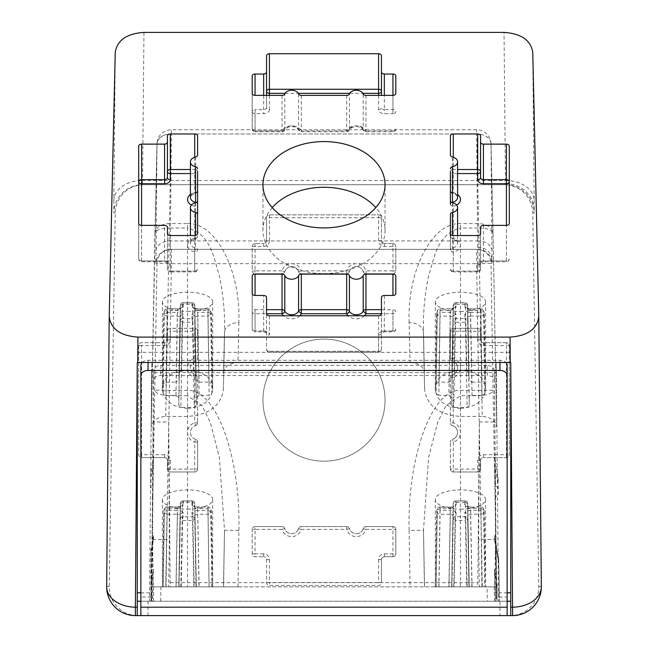 <?xml version="1.0" encoding="UTF-8"?>
<svg xmlns="http://www.w3.org/2000/svg" width="648" height="648" viewBox="0 0 648 648"><rect width="100%" height="100%" fill="white"/><g stroke="black" fill="none" stroke-linecap="round" stroke-linejoin="round"><path stroke-width="0.49" stroke-dasharray="3.24 2.43" d="M151.178 601.239L150.919 553.943L152.523 545.981L151.47 601.239L140.867 601.239L140.867 365.367M150.919 601.182L151.47 596.646L152.523 540.716L150.919 550.646L150.919 597.885M499.414 601.182L496.522 601.239L495.477 546.045L498.685 562.456L498.685 559.159L499.414 601.182L498.685 562.456M499.146 601.239L507.133 601.239L507.133 615.6L140.867 615.6L507.133 615.6M507.133 365.367L507.133 601.239L499.956 601.239L499.956 615.6M478.645 539.525L479.309 586.869L477.795 586.869L479.309 421.97L478.645 539.525L494.546 539.525L494.546 535.604L495.477 540.545L496.522 595.739L499.146 597.027L499.414 597.885L498.685 559.143L495.477 540.545L494.983 465.07L495.582 496.797L498.434 494.602L498.377 488.001L495.485 485.806L494.254 370.364C493.768 367.327 491.37 365.666 487.077 365.367L487.304 375.524C491.605 375.824 494.003 377.484 494.489 380.522L495.485 485.806M497.081 585.549L495.031 572.103L495.582 601.239L497.097 601.239L497.065 583.573L497.089 595.99M497.073 585.549L497.04 601.239L497.073 585.517L494.546 572.67L494.546 569.511L495.031 572.103L495.477 546.045L494.546 539.525L498.693 561.589M178.808 397.605L175.956 395.393L165.961 395.393L167.127 316.07L177.447 316.07L180.314 317.164L178.735 405.292L180.816 407.438L194.27 407.422L196.385 405.292L194.764 321.116L192.505 322.186L194.27 407.422M451.713 397.605L448.862 395.393L438.866 395.393L440.041 316.07L450.352 316.07L453.219 317.164L451.64 405.292L453.73 407.438L467.176 407.422L469.29 405.292L467.678 321.116A2.876 2.657 0 0 0 464.81 318.508A2.876 0.551 -94.7 0 1 465.41 322.186L467.176 407.422M448.862 586.869L451.713 586.869L453.219 503.642L453.219 507.595L450.352 508.688L448.862 586.869L435.278 586.869L485.627 586.869L482.039 586.869L480.873 508.688L483.708 509.555A2.876 2.592 150.8 0 0 483.376 508.437L484.202 511.394A23.749 9.088 180 0 0 483.683 509.555L484.801 586.869M175.956 586.869L178.808 586.869L180.314 503.642L180.314 507.595L177.447 508.688L175.956 586.869L163.183 586.869L164.309 509.555A2.876 2.592 -150.8 0 1 167.127 507.182L177.447 506.963L177.447 508.688L167.127 508.688L164.309 509.555A23.749 9.088 0 0 0 163.798 511.394L162.373 586.877L196.061 586.869L194.773 519.267A2.876 2.657 0 0 0 191.905 516.659L191.905 512.714A2.876 2.657 0 0 1 194.781 515.322L197.648 514.22L207.959 514.22L210.778 513.354A2.876 2.592 29.2 0 0 207.959 510.519L207.959 507.182A2.876 2.592 -29.2 0 1 210.47 508.437L211.297 511.394A23.749 9.088 180 0 0 210.77 509.555A2.876 2.592 -29.2 0 0 210.47 508.437A2.876 2.876 0 0 0 207.959 506.963L197.648 507.182L194.262 506.339L194.781 507.595L194.781 503.642L192.505 502.565L191.905 501.034L183.19 501.034L183.19 504.978A2.876 2.657 180 0 0 180.314 507.587L178.808 586.869L180.314 507.595L180.833 506.339L177.447 506.963L167.127 506.963L167.127 510.519L177.447 510.519L177.447 514.22L180.314 515.322L178.97 586.869M178.735 405.292L180.314 321.116A2.876 2.657 -0 0 1 183.19 318.508L182.59 322.186A23.749 9.088 -0 0 0 192.505 322.186A2.876 0.551 85.3 0 0 191.905 318.508A20.874 7.987 0 0 1 183.19 318.508L183.19 314.555A2.876 2.657 0 0 0 180.314 317.164L180.314 321.116L182.582 322.194L180.816 407.43M175.956 395.393L177.447 312.36L167.127 312.36L167.127 316.07L164.292 315.195L167.127 312.36L167.127 308.804L167.127 310.53L164.317 311.404A2.876 2.592 -150.8 0 1 167.127 309.023L177.447 308.804L176.078 382.142L178.97 379.971L180.314 305.483L178.97 379.971L180.314 309.436L177.447 310.53L167.127 310.53L166.058 382.142L163.247 383.754M448.991 382.142L450.352 308.804L440.041 309.023A2.876 2.592 29.2 0 0 437.23 311.404L440.041 310.53L450.352 310.53L453.219 309.436L451.883 379.971L453.219 305.483A2.876 2.657 180 0 1 456.095 302.875A2.876 0.551 85.3 0 0 455.86 302.673A2.876 0.551 85.3 0 0 455.495 304.414L453.227 305.475L451.883 379.955L448.991 382.142L438.963 382.142L440.041 308.804L440.041 312.36L450.352 312.36L448.862 395.393M472.044 395.393L482.039 395.393L480.873 312.36A2.876 2.592 -150.8 0 1 483.683 315.195L480.873 316.07L470.553 316.07L472.044 395.393L469.193 397.605L467.686 317.164A2.876 2.657 0 0 0 464.81 314.555L464.81 318.508L456.095 318.508L456.095 314.555A2.876 2.657 -0 0 0 453.219 317.164L453.219 321.116A2.876 2.657 180 0 1 456.095 318.508L455.495 322.186A23.749 9.088 0 0 0 465.41 322.186L467.686 321.116L467.686 317.164L470.553 316.07L470.553 312.36L480.873 312.36L480.873 309.023A2.876 2.592 150.8 0 1 483.683 311.404L480.873 310.53L480.873 308.804L470.553 309.023L467.168 308.181L467.686 309.436A2.876 2.657 -0 0 0 464.81 306.828C465.159 308.156 467.07 308.894 470.553 309.023M438.963 586.877L440.041 514.22L450.352 514.22L450.352 510.519L440.041 510.519L440.041 514.22L437.23 513.354A2.876 2.592 -29.2 0 1 440.041 510.519L440.041 507.182L450.352 507.182L453.738 506.339L453.219 507.595A2.876 2.657 180 0 1 456.095 504.978L456.095 501.034A2.876 2.657 0 0 0 453.219 503.642L455.487 502.556L456.095 501.034A20.874 7.987 180 0 1 464.81 501.034L464.81 504.978A2.876 2.657 180 0 1 467.686 507.587L467.686 503.642L465.418 502.565L464.81 501.034A2.876 2.657 180 0 1 467.686 503.642L469.193 586.869L482.039 586.869M438.866 586.869L440.041 506.963A2.876 2.876 0 0 0 437.53 508.437A2.876 2.592 29.2 0 1 440.041 507.182L450.352 506.963L450.352 508.688L440.041 508.688L437.222 509.555L436.096 586.869M181.205 586.877L182.59 520.344A2.876 0.551 94.7 0 1 183.19 516.659L183.19 512.714A2.876 2.657 -0 0 0 180.314 515.322L180.314 519.267L182.59 520.344A23.749 9.088 180 0 0 192.505 520.344L193.882 586.869M179.042 586.869L180.314 519.267A2.876 2.657 180 0 1 183.19 516.659A20.874 7.987 0 0 0 191.905 516.659A2.876 0.551 85.3 0 1 192.505 520.344L194.773 519.267L194.781 515.322L196.044 586.869M191.905 314.555A2.876 2.657 180 0 1 194.781 317.164L194.781 321.116A2.876 2.657 180 0 0 191.905 318.508L191.905 314.555C192.278 313.227 194.198 312.49 197.648 312.36L199.139 395.393L209.134 395.393L211.904 393.757L210.778 315.195A2.876 2.592 29.2 0 0 207.959 312.36L207.959 316.07L210.778 315.195A23.749 9.088 180 0 0 211.297 313.235A23.749 9.088 180 0 0 210.77 311.404A2.876 2.592 -29.2 0 0 207.959 309.023L197.648 308.804L194.262 308.181L194.781 309.436A2.876 2.657 180 0 0 191.905 306.828C192.245 308.148 194.165 308.877 197.648 309.023L197.648 310.53L194.781 309.436L194.781 305.483L196.044 372.325L193.89 370.202L181.213 370.211L182.582 304.406A2.876 0.551 -94.7 0 1 182.955 302.673A2.876 0.551 -94.7 0 1 183.19 302.875L191.905 302.875A2.876 2.657 180 0 1 194.781 305.483L196.117 379.971L199.009 382.142L209.037 382.142M448.991 586.869L450.352 514.22L453.219 515.322A2.876 2.657 -0 0 1 456.095 512.714L456.095 516.659L464.81 516.659A2.876 2.657 180 0 1 467.686 519.267L467.686 515.322L470.553 514.22L480.873 514.22L483.683 513.354A23.749 9.088 180 0 0 484.202 511.394L485.627 586.877M211.823 586.869L210.77 513.354A23.749 9.088 180 0 0 211.297 511.394L212.722 586.877L196.117 586.869M177.447 309.023C180.897 308.894 182.809 308.156 183.19 306.828A2.876 2.657 0 0 0 180.314 309.436M199.139 395.393L196.287 397.605L194.781 317.164L197.648 316.07L207.959 316.07L209.134 395.393M196.287 397.605L196.36 405.292M466.787 370.211L454.118 370.211L455.487 304.406A23.749 9.088 180 0 1 465.41 304.414L466.787 370.211L468.958 372.308L467.686 305.483L469.031 379.955L471.922 382.142L470.553 310.53L467.686 309.436L467.686 305.475L465.41 304.406L464.81 302.875A20.874 7.987 180 0 0 456.095 302.875L456.095 306.828A2.876 2.657 180 0 0 453.219 309.436M183.19 306.828L183.19 302.875A2.876 2.657 0 0 0 180.314 305.483L179.034 372.325L181.213 370.211M194.781 305.483L192.505 304.406A23.749 9.088 180 0 0 182.59 304.414L180.322 305.475A2.876 2.876 0 0 1 182.955 302.673L192.14 302.673L191.905 306.828M165.961 586.869L167.127 506.963A2.876 2.876 0 0 0 164.624 508.437L163.798 511.394A23.749 9.088 0 0 0 164.317 513.354A2.876 2.592 150.8 0 1 167.127 510.519L167.127 514.22L164.317 513.354L163.272 586.869M451.883 586.869L453.219 519.267A2.876 2.657 -0 0 1 456.095 516.659A2.876 0.551 -85.3 0 0 455.495 520.344L454.118 586.877M469.031 586.869L467.686 515.322A2.876 2.657 0 0 0 464.81 512.714L464.81 516.659A2.876 0.551 -94.7 0 1 465.41 520.344L467.678 519.267L468.966 586.869M471.922 586.869L470.553 510.519L480.873 510.519L480.873 507.182A2.876 2.592 150.8 0 1 483.376 508.437A2.876 2.876 0 0 0 480.873 506.963L480.873 508.688L470.553 508.688L467.686 507.587L467.168 506.339L470.553 506.963L472.044 586.869M481.942 586.869L480.873 510.519A2.876 2.592 -150.8 0 1 483.683 513.354L484.728 586.869M467.686 305.459A2.876 2.876 0 0 0 465.045 302.673L455.86 302.673A2.876 2.876 0 0 0 453.219 305.475L451.94 372.325L454.118 370.211M453.219 309.444L453.738 308.181L450.352 308.804L440.041 308.804A2.876 2.876 0 0 0 437.53 310.279L436.703 313.235L435.278 388.581L436.177 383.762L437.23 311.404A23.749 9.088 180 0 0 436.703 313.235A23.749 9.088 180 0 0 437.23 315.195L440.041 312.36L440.041 316.07L437.198 315.195L436.104 393.757L438.866 395.401M451.64 405.292L453.219 321.116L455.495 322.194L453.73 407.43M451.956 586.869L453.219 519.267L455.495 520.344A23.749 9.088 180 0 0 465.41 520.344L466.787 586.869M209.037 586.869L207.959 510.519L197.648 510.519L199.009 586.869M163.199 586.869L162.373 586.869M176.078 586.869L177.447 514.22L167.127 514.22L166.058 586.877M191.905 504.978L192.14 500.823A2.876 2.876 0 0 1 194.781 503.618L196.287 586.869L209.134 586.869L207.959 506.963L197.648 506.963L197.648 508.688L194.781 507.587L196.287 586.869L194.781 507.587A2.876 2.657 180 0 0 191.905 504.978C192.245 506.307 194.165 507.036 197.648 507.182M211.896 393.757L212.722 388.581L211.823 383.762L209.037 382.134L207.959 310.53L210.786 311.404M210.77 311.404L211.823 383.762M148.044 615.6L148.044 601.239L140.867 601.239L140.867 615.6M148.044 601.239L499.956 601.239M153.017 459.626L152.515 486.032L150.919 488.001L150.919 472.279L153.017 459.626M494.546 457.237L494.546 465.07L498.223 483.035L498.19 478.167L494.942 457.237M479.309 421.97L494.74 421.97M494.546 465.07L494.983 465.07M494.546 535.604L495.388 535.604M494.546 572.67L495.485 601.239L497.04 601.239M479.309 586.869L494.74 586.869L494.942 572.67M494.546 541.096L495.388 541.096M494.546 569.511L494.983 569.511M464.81 501.034L465.045 500.823A2.876 2.876 0 0 1 467.686 503.618L469.265 586.869L451.615 586.869M212.722 586.869L209.134 586.869M191.905 501.034A2.876 2.657 -0 0 1 194.781 503.642L196.36 586.869L178.71 586.869M153.058 572.646L152.515 601.239L150.919 601.239L150.919 585.509L153.058 572.646L153.26 586.869L494.74 586.869M153.26 586.869L477.795 586.869M153.454 541.096L152.612 541.048L152.523 545.981L153.454 539.525L169.355 539.525L168.691 586.869M153.454 572.662L153.454 569.511L150.919 583.613L150.919 601.239L152.418 601.239L153.017 569.535L153.454 569.511M152.612 541.048L153.017 569.535M150.919 550.646L150.919 553.943M153.454 535.613L152.523 540.716L152.612 535.742L153.454 535.613L153.454 539.525L150.919 552.995M153.454 457.245L153.454 465.062L150.919 476.985L150.919 472.279M487.077 365.367L160.923 365.367C156.63 365.666 154.232 367.327 153.746 370.364L153.26 421.97L168.691 421.97L170.205 586.869M168.691 421.97L169.355 539.525M150.919 488.001L150.919 476.985M150.919 583.613L150.919 585.509M180.314 309.444L180.833 308.181L177.447 308.804L167.127 308.804A2.876 2.876 0 0 0 164.624 310.279L163.798 313.235A23.749 9.088 180 0 1 164.317 311.404L163.272 383.762L162.373 388.581L163.199 393.757L165.961 395.401M163.199 393.757L164.292 315.195A23.749 9.088 180 0 1 163.798 313.235L162.373 388.581M453.73 586.869L455.487 502.556A23.749 9.088 180 0 1 465.41 502.565L467.176 586.869M180.824 586.869L182.582 502.556L180.322 503.642A2.876 2.657 180 0 1 183.19 501.034L182.59 502.565A23.749 9.088 180 0 1 192.505 502.565L194.27 586.869M435.278 388.581L436.104 393.757M470.553 310.53L470.553 308.804L480.873 308.804A2.876 2.876 0 0 1 483.376 310.279L484.202 313.235A23.749 9.088 180 0 0 483.683 311.404L484.728 383.762L481.942 382.134L480.873 310.53L470.553 310.53M470.553 507.182L480.873 506.963L470.553 507.182C467.07 507.052 465.159 506.315 464.81 504.978M436.177 586.869L437.23 513.354A23.749 9.088 0 0 1 436.703 511.394L437.53 508.437A2.876 2.592 29.2 0 0 437.23 509.555A23.749 9.088 0 0 0 436.703 511.394L435.278 586.877M438.963 382.142L436.153 383.754M211.896 586.869L210.803 509.555L207.959 508.688L197.648 508.688L199.139 586.869M166.058 382.142L176.078 382.142M469.193 397.605L469.265 405.292M482.039 395.393L484.817 393.757L483.692 315.195A23.749 9.088 180 0 0 484.202 313.235L485.627 388.581L484.728 383.762M193.882 370.211L192.505 304.414L191.905 302.875M484.801 393.757L485.627 388.581M471.922 382.142L481.942 382.142M495.485 601.239L487.304 601.239L487.077 586.869M152.515 601.239L487.304 601.239M151.47 601.239L152.418 601.239M495.582 601.239L496.522 601.239M153.26 421.97L153.058 457.286M153.454 465.062L153.017 465.013L152.612 535.742M153.017 465.013L152.418 496.53L150.919 494.602M467.686 309.444L469.031 379.971L467.686 309.436M496.522 595.739L495.582 496.797M152.515 486.032L153.511 380.522C153.997 377.484 156.395 375.824 160.696 375.524L487.304 375.524M152.418 496.53L151.47 596.646M142.131 362.491A7.185 5.079 180 0 1 148.044 360.288L499.956 360.288A7.185 5.079 0 0 1 505.869 362.491M165.718 416.445L169.306 228.023C160.647 228.209 155.86 230.016 154.945 233.45L154.945 233.434C155.901 227.367 160.688 224.087 169.306 223.592L187.547 223.592L187.547 228.023C211.28 234.268 213.654 258.333 219.121 274.744C223.252 293.828 225.05 313.081 224.508 332.513L223.43 389.367C221.025 405.81 209.061 414.833 187.547 416.445L165.718 416.445C157.043 417.126 152.215 420.763 151.259 427.356L151.867 362.491L151.64 372.649L496.36 372.649L496.133 362.491L496.741 427.356L493.055 233.45C492.14 230.016 487.353 228.209 478.694 228.023L482.282 416.445L460.453 416.445C438.939 414.833 426.975 405.81 424.57 389.367L423.492 332.416A14.361 10.157 -1.3 0 1 423.492 332.513C422.95 313.081 424.748 293.828 428.879 274.744C434.354 258.333 436.712 234.276 460.453 228.023L460.453 416.445M223.43 389.367L224.516 331.792L223.439 389.173M187.547 223.592C215.792 222.167 240.829 270.459 238.869 322.591A14.361 10.157 -178.7 0 0 224.508 332.416L224.508 332.416A14.361 10.157 -178.7 0 0 224.508 332.513M496.133 362.491L410.046 362.491L409.131 322.591A14.361 10.157 -1.3 0 1 423.492 332.416L424.408 372.576M460.453 408.41C445.216 407.244 436.841 400.837 435.318 389.173C434.103 364.459 486.802 364.459 485.587 389.173C484.072 400.837 475.689 407.244 460.453 408.41M460.453 311.453A25.134 9.623 180 0 0 485.587 301.83A25.134 9.623 180 0 0 460.453 292.216A25.134 9.623 180 0 0 435.318 301.83A25.134 9.623 180 0 0 460.453 311.453M460.453 586.869L482.282 586.869L478.694 395.709L460.453 395.709L445.945 405.745L437.773 422.075L428.628 457.423L423.492 530.218L409.131 530.445C407.171 456.727 432.208 388.427 460.453 390.444L460.453 586.869L435.318 586.869L485.587 586.869L410.046 586.869L496.133 586.869L496.36 601.239L151.64 601.239L151.867 586.869L151.259 586.869L156.986 263.461L155.982 263.461L156.986 143.888A14.361 10.157 1.3 0 1 156.994 143.791A14.361 10.157 1.3 0 1 171.347 133.966L171.347 129.762L171.347 133.966L476.653 133.966L476.653 129.762L476.653 133.966L171.347 133.966A14.361 10.157 -179.5 0 0 156.986 143.888L151.259 427.356L154.945 233.515M409.131 322.591C407.171 270.459 432.208 222.167 460.453 223.592L478.694 223.592C487.312 224.087 492.099 227.367 493.055 233.45L491.014 143.888A14.361 10.157 178.7 0 0 491.006 143.791A14.361 10.157 178.7 0 0 491.006 143.702A14.361 10.157 178.7 0 0 476.653 133.966L477.657 240.918A14.361 10.157 179.5 0 1 492.018 250.841L492.018 263.461A14.361 14.361 90 0 0 477.657 249.326L477.657 240.918L170.343 240.918L170.343 249.326L477.657 249.326L170.343 249.326A14.361 14.361 -90 0 0 155.982 263.461M457.585 235.532L457.585 243.146A7.185 5.079 0 0 1 452.45 248.014A2.876 2.033 -0 0 0 450.4 249.966L450.4 214.415L450.4 249.966A2.876 2.033 -0 0 0 453.276 251.991L452.45 248.014L452.45 238.286A2.876 2.033 -0 0 1 450.4 236.334A2.876 2.876 0 0 0 452.677 239.144L452.677 239.144A2.876 0.583 -78.1 0 1 452.45 238.286A7.185 5.079 0 0 1 457.585 243.146C456.573 241.817 459.505 242.101 452.677 239.144A2.876 0.583 -78.1 0 0 453.276 238.367A2.876 2.033 -0 0 1 450.4 236.334M492.018 250.841L491.014 143.888A14.361 10.157 -0.5 0 0 476.653 133.966L478.694 228.023L460.453 228.023L460.453 223.592M395.815 93.336L395.815 76.075M115.239 52.383L113.846 200.337A28.731 20.315 -179.5 0 1 142.568 180.484L142.568 184.696L143.961 184.696A28.731 28.731 0 0 0 115.239 212.957L109.22 586.408A28.731 28.731 180 0 0 137.943 615.6L510.057 615.6A28.731 28.731 0 0 0 538.78 586.408L532.761 212.957A28.731 28.731 180 0 0 504.039 184.696L505.432 184.696L505.432 180.484A28.731 20.315 179.5 0 1 534.155 200.337L532.761 52.383M510.729 407.786L510.729 615.6L512.609 615.6M272.209 207.603A61.042 43.165 0 0 0 262.958 230.453A61.042 43.165 0 0 0 324 273.618A61.042 43.165 0 0 0 385.042 230.453A61.042 43.165 0 0 0 375.791 207.603M151.867 362.491L237.954 362.491C229.351 363.083 224.564 366.412 223.592 372.479L223.592 372.576M113.846 200.337L113.846 212.957A28.731 28.723 90 0 1 142.568 184.696L505.432 184.696A28.731 28.723 -90 0 1 534.155 212.957L532.761 212.957M137.271 407.786L137.271 615.6L135.392 615.6M151.867 586.869L237.954 586.869L162.413 586.869L212.682 586.869L165.718 586.869L169.306 395.709L187.547 395.709L187.547 586.869M324 339.098A61.042 61.042 0 0 1 376.869 430.669A61.042 61.042 0 0 1 271.131 430.669A61.042 61.042 0 0 1 324 339.098A61.042 61.042 0 0 1 376.869 430.669A61.042 61.042 0 0 1 271.131 430.669A61.042 61.042 0 0 1 324 339.098M410.046 362.491C418.649 363.083 423.436 366.412 424.408 372.479M493.055 233.515L496.741 427.356C495.785 420.763 490.965 417.126 482.282 416.445M187.547 408.41C172.311 407.244 163.928 400.837 162.413 389.173C161.198 364.459 213.897 364.459 212.682 389.173C211.159 400.837 202.784 407.244 187.547 408.41M187.547 311.453A25.134 9.623 180 0 0 212.682 301.83A25.134 9.623 180 0 0 187.547 292.216A25.134 9.623 180 0 0 162.413 301.83A25.134 9.623 180 0 0 187.547 311.453M151.259 586.869L165.718 586.869M237.954 586.869L238.869 530.445C240.829 456.727 215.792 388.427 187.547 390.444L154.945 390.209C155.795 393.417 160.583 395.248 169.306 395.709L171.347 263.696L476.653 263.696L478.694 390.444L493.055 390.209L491.014 263.461L476.653 263.696L476.653 249.326A14.361 14.361 -90 0 1 491.014 263.461L492.018 263.461M452.45 360.944A7.185 7.185 0 0 1 452.45 374.714L453.276 377.46A10.052 10.052 0 0 0 453.276 358.19L452.45 360.944A2.876 2.876 0 0 1 450.4 358.19L450.4 331.201A2.876 2.876 0 0 1 453.276 328.325L477.689 328.325A2.876 2.876 0 0 1 480.565 331.201L480.565 339.819L480.565 331.201A2.876 2.876 0 0 0 477.689 328.325L453.276 328.325A2.876 2.876 0 0 0 450.4 331.201L450.4 358.19A2.876 2.876 0 0 0 452.45 360.944A7.185 7.185 0 0 1 452.45 374.714A2.876 2.876 0 0 0 450.4 377.46A2.876 2.876 0 0 1 452.45 374.714M450.4 377.46L453.276 377.46L453.276 422.828L452.45 425.582A7.185 7.185 0 0 1 452.45 439.344L453.276 442.098A10.052 10.052 0 0 0 453.276 422.828L450.4 422.828L450.4 377.46L450.4 422.828A2.876 2.876 0 0 0 452.45 425.582A7.185 7.185 0 0 1 452.45 439.344A2.876 2.876 0 0 0 450.4 442.098A2.876 2.876 0 0 1 452.45 439.344M480.565 460.477A2.876 2.876 0 0 1 483.432 457.601A2.876 2.876 0 0 0 480.565 460.477L480.565 469.095A2.876 2.876 0 0 1 477.689 471.963L453.276 471.963L453.276 469.095L450.4 469.095A2.876 2.876 0 0 0 453.276 471.963L477.689 471.963A2.876 2.876 0 0 0 480.565 469.095L480.565 460.477L477.689 460.477L477.689 471.963M384.329 556.713L384.329 553.838A5.743 5.743 0 0 0 378.578 559.58L381.453 559.58A2.876 2.876 0 0 1 384.329 556.713L392.947 556.713A2.876 2.876 0 0 0 395.815 553.838L395.815 529.416A2.876 2.876 0 0 0 392.947 526.549L365.95 526.549L392.947 526.549A2.876 2.876 0 0 1 395.815 529.416L395.815 553.838A2.876 2.876 0 0 1 392.947 556.713L384.329 556.713A2.876 2.876 0 0 0 381.453 559.58L381.453 582.56A2.876 2.876 0 0 1 378.578 585.436L269.422 585.436A2.876 2.876 0 0 1 266.547 582.56L266.547 559.58A2.876 2.876 0 0 0 263.671 556.713A2.876 2.876 0 0 1 266.547 559.58L266.547 582.56A2.876 2.876 0 0 0 269.422 585.436L378.578 585.436A2.876 2.876 0 0 0 381.453 582.56L378.578 582.56L378.578 585.436M363.204 528.598A7.185 7.185 0 0 1 349.434 528.598A2.876 2.876 0 0 0 346.68 526.549A2.876 2.876 0 0 1 349.434 528.598A7.185 7.185 0 0 0 363.204 528.598A2.876 2.876 0 0 1 365.95 526.549A2.876 2.876 0 0 0 363.204 528.598L365.95 529.416L365.95 526.549M298.566 528.598A7.185 7.185 0 0 1 284.796 528.598A2.876 2.876 0 0 0 282.05 526.549A2.876 2.876 0 0 1 284.796 528.598A7.185 7.185 0 0 0 298.566 528.598A2.876 2.876 0 0 1 301.32 526.549L346.68 526.549L301.32 526.549A2.876 2.876 0 0 0 298.566 528.598L301.32 529.416L301.32 526.549M167.435 460.477L170.311 460.477A5.743 5.743 0 0 0 164.568 454.726L164.568 457.601A2.876 2.876 0 0 1 167.435 460.477L167.435 469.095A2.876 2.876 0 0 0 170.311 471.963L194.724 471.963A2.876 2.876 0 0 0 197.6 469.095L197.6 442.098L197.6 469.095A2.876 2.876 0 0 1 194.724 471.963L170.311 471.963A2.876 2.876 0 0 1 167.435 469.095L167.435 460.477A2.876 2.876 0 0 0 164.568 457.601L141.58 457.601A2.876 2.876 0 0 1 138.713 454.726L138.713 345.562A2.876 2.876 0 0 1 141.58 342.695L164.568 342.695A2.876 2.876 0 0 0 167.435 339.819L167.435 331.201A2.876 2.876 0 0 1 170.311 328.325L194.724 328.325L194.724 331.201L197.6 331.201A2.876 2.876 0 0 0 194.724 328.325L170.311 328.325A2.876 2.876 0 0 0 167.435 331.201L167.435 339.819A2.876 2.876 0 0 1 164.568 342.695L141.58 342.695A2.876 2.876 0 0 0 138.713 345.562L138.713 454.726A2.876 2.876 0 0 0 141.58 457.601L141.58 454.726L138.713 454.726M195.55 439.344A7.185 7.185 0 0 1 195.55 425.582L194.724 422.828A10.052 10.052 0 0 0 194.724 442.098L195.55 439.344A2.876 2.876 0 0 1 197.6 442.098A2.876 2.876 0 0 0 195.55 439.344A7.185 7.185 0 0 1 195.55 425.582A2.876 2.876 0 0 0 197.6 422.828A2.876 2.876 0 0 1 195.55 425.582M196.223 202.524A2.876 2.033 0 0 1 197.6 204.258A2.876 2.033 180 0 1 194.724 206.291L195.55 202.314M190.415 194.497A10.052 7.112 180 0 1 194.724 192.659L195.323 193.444L195.55 192.578A2.876 2.033 0 0 0 197.6 190.633L197.6 171.542A2.876 2.033 180 0 0 194.724 169.517L194.724 173.575A2.876 2.033 180 0 0 197.6 171.542M194.724 235.532L194.724 271.083A2.876 2.033 180 0 0 197.6 269.05A2.876 2.033 180 0 1 194.724 271.083L194.724 251.991L195.55 248.014L195.55 235.451M191.379 205.06A10.052 7.112 180 0 0 194.724 206.291L194.724 238.367A2.876 0.583 -101.9 0 0 195.323 239.144L195.323 239.144A2.876 0.583 -101.9 0 0 195.55 238.286A2.876 2.033 0 0 0 197.6 236.334A2.876 2.033 180 0 1 194.724 238.367A10.052 7.112 180 0 0 187.547 245.179A10.052 7.112 180 0 0 194.724 251.991A2.876 2.033 180 0 0 197.6 249.966A2.876 2.033 0 0 0 195.55 248.014A7.185 5.079 0 0 1 190.415 243.146C191.427 241.817 188.495 242.101 195.323 239.144A2.876 2.876 0 0 0 197.6 236.334M450.4 171.542A2.876 2.033 180 0 1 453.276 169.517L453.276 173.575A2.876 2.033 -0 0 1 450.4 171.542L450.4 190.633A2.876 2.033 -0 0 0 453.276 192.659A2.876 0.583 -78.1 0 1 452.677 193.444L452.677 193.444A2.876 0.583 -78.1 0 1 452.45 192.578L452.45 157.027M452.45 202.314L453.276 206.291A2.876 2.033 -0 0 1 450.4 204.258A2.876 2.033 -0 0 1 451.778 202.524M450.4 331.201L477.689 331.201L477.689 339.819A5.743 5.743 0 0 0 483.432 345.562L483.432 342.695L506.42 342.695A2.876 2.876 0 0 1 509.288 345.562L509.288 454.726A2.876 2.876 0 0 1 506.42 457.601L483.432 457.601L506.42 457.601A2.876 2.876 0 0 0 509.288 454.726L509.288 345.562A2.876 2.876 0 0 0 506.42 342.695L506.42 345.562L509.288 345.562M255.053 526.549A2.876 2.876 0 0 0 252.185 529.416L255.053 529.416L255.053 526.549L282.05 526.549L255.053 526.549A2.876 2.876 0 0 0 252.185 529.416L252.185 553.838A2.876 2.876 0 0 0 255.053 556.713L263.671 556.713L255.053 556.713A2.876 2.876 0 0 1 252.185 553.838L252.185 529.416M197.6 358.19L197.6 331.201L197.6 358.19L194.724 358.19L195.55 360.944A2.876 2.876 0 0 0 197.6 358.19A2.876 2.876 0 0 1 195.55 360.944A7.185 7.185 0 0 0 195.55 374.714A2.876 2.876 0 0 1 197.6 377.46L197.6 422.828L197.6 377.46A2.876 2.876 0 0 0 195.55 374.714A7.185 7.185 0 0 1 195.55 360.944M170.311 328.325L170.311 331.201L194.724 331.201L194.724 358.19A10.052 10.052 0 0 0 194.724 377.46L195.55 374.714M392.947 273.748L365.95 273.748A2.876 2.876 0 0 1 363.204 271.698L365.95 270.872L365.95 273.748L392.947 273.748A2.876 2.876 0 0 0 395.815 270.872L392.947 270.872L392.947 273.748A2.876 2.876 0 0 0 395.815 270.872L395.815 246.459A2.876 2.876 0 0 0 392.947 243.583L384.329 243.583L392.947 243.583A2.876 2.876 0 0 1 395.815 246.459L395.815 270.872M349.434 271.698A2.876 2.876 0 0 1 346.68 273.748L301.32 273.748A2.876 2.876 0 0 1 298.566 271.698A7.185 7.185 0 0 0 284.796 271.698A2.876 2.876 0 0 1 282.05 273.748L255.053 273.748L282.05 273.748A2.876 2.876 0 0 0 284.796 271.698A7.185 7.185 0 0 1 298.566 271.698A2.876 2.876 0 0 0 301.32 273.748L346.68 273.748A2.876 2.876 0 0 0 349.434 271.698A7.185 7.185 0 0 1 363.204 271.698A7.185 7.185 0 0 0 349.434 271.698L346.68 270.872L346.68 273.748M252.185 270.872A2.876 2.876 0 0 0 255.053 273.748A2.876 2.876 0 0 1 252.185 270.872L252.185 246.459A2.876 2.876 0 0 1 255.053 243.583L263.671 243.583L255.053 243.583A2.876 2.876 0 0 0 252.185 246.459L252.185 270.872L255.053 270.872L255.053 273.748M252.185 246.459L263.671 246.459A5.743 5.743 0 0 0 269.422 240.708L266.547 240.708L266.547 217.728A2.876 2.876 0 0 1 269.422 214.853L378.578 214.853A2.876 2.876 0 0 1 381.453 217.728L381.453 240.708A2.876 2.876 0 0 0 384.329 243.583A2.876 2.876 0 0 1 381.453 240.708L381.453 217.728A2.876 2.876 0 0 0 378.578 214.853L269.422 214.853A2.876 2.876 0 0 0 266.547 217.728L269.422 217.728L269.422 214.853M282.05 95.369L282.05 131.763L282.05 130.92L255.053 130.92A2.876 2.033 0 0 1 252.185 128.887A2.876 2.876 0 0 0 255.053 131.763L255.053 130.92A2.876 2.033 180 0 1 252.185 128.887L252.185 93.336M252.185 76.075L252.185 111.618A2.876 2.033 180 0 1 255.053 109.593L255.053 130.92L282.05 130.92A2.876 1.944 -157.1 0 0 284.691 130.005A2.876 1.944 -157.1 0 0 284.796 129.47L284.796 93.92M298.566 93.92L298.566 129.47A2.876 2.033 0 0 0 301.32 130.92A10.052 7.112 180 0 0 291.681 125.842A10.052 7.112 180 0 0 282.05 130.92A2.876 2.033 0 0 0 284.796 129.47A7.185 5.079 0 0 1 291.681 125.842A7.185 5.079 0 0 1 298.566 129.47A2.876 1.944 157.1 0 0 298.671 130.005A2.876 1.944 157.1 0 0 301.32 130.92L301.32 131.763L301.32 130.92L346.68 130.92A2.876 1.944 -157.1 0 0 349.329 130.005A2.876 1.944 -157.1 0 0 349.434 129.47L349.434 93.92M346.68 95.369L346.68 130.92A2.876 2.033 0 0 0 349.434 129.47A7.185 5.079 0 0 1 356.319 125.842A7.185 5.079 0 0 1 363.204 129.47A2.876 1.944 157.1 0 0 363.309 130.005A2.876 1.944 157.1 0 0 365.95 130.92L365.95 131.763L365.95 130.92L392.947 130.92L392.947 131.763L392.947 130.92A2.876 2.033 180 0 0 395.815 128.887A2.876 2.033 180 0 1 392.947 130.92L365.95 130.92A2.876 2.033 0 0 1 363.204 129.47L363.204 93.92M138.713 146.156L138.713 258.892A2.876 2.033 0 0 0 141.58 260.925A2.876 2.033 -0 0 1 138.713 258.892L138.713 223.341M190.415 173.575L194.724 173.575L194.724 192.659A2.876 2.033 180 0 0 197.6 190.633L197.6 204.258M266.547 297.489L266.547 349.288A2.876 2.033 0 0 0 269.422 351.313A2.876 2.033 0 0 1 266.547 349.288L266.547 313.737L255.053 313.737A2.876 2.033 0 0 1 252.185 311.704A2.876 2.033 180 0 1 255.053 309.671L255.053 331.007A2.876 2.033 0 0 1 252.185 328.973L252.185 293.423M378.578 315.77L378.578 351.313L269.422 351.313L269.422 352.156L269.422 351.313L378.578 351.313L378.578 352.156L378.578 351.313A2.876 2.033 0 0 0 381.453 349.288L381.453 313.737L392.947 313.737A2.876 2.033 180 0 0 395.815 311.704A2.876 2.033 180 0 0 392.947 309.671L392.947 331.007A2.876 2.033 180 0 0 395.815 328.973A2.876 2.033 180 0 1 392.947 331.007L392.947 309.671L381.453 309.671M384.329 295.456L384.329 331.007A2.876 2.033 -0 0 0 381.453 333.031A2.876 2.033 180 0 1 378.578 335.065L378.578 351.313A2.876 2.033 180 0 0 381.453 349.288L381.453 297.489M450.4 190.633A2.876 2.033 -0 0 0 452.45 192.578A7.185 5.079 -0 0 1 457.585 197.446C456.573 196.109 459.505 196.393 452.677 193.444A2.876 2.876 0 0 1 450.4 190.633L450.4 204.258M480.565 177.641L480.565 135.999M167.435 177.641L167.435 135.999M167.435 227.408L167.435 269.05A2.876 2.876 0 0 0 170.311 271.917L170.311 271.083A2.876 2.033 180 0 1 167.435 269.05L167.435 233.499M187.547 509.158A25.134 9.623 180 0 0 212.682 499.535A25.134 9.623 180 0 0 187.547 489.912A25.134 9.623 180 0 0 162.413 499.535A25.134 9.623 180 0 0 187.547 509.158M460.453 509.158A25.134 9.623 180 0 0 485.587 499.535A25.134 9.623 180 0 0 460.453 489.912A25.134 9.623 180 0 0 435.318 499.535A25.134 9.623 180 0 0 460.453 509.158M460.453 390.444L478.694 390.444L478.694 395.709C487.409 395.256 492.197 393.417 493.055 390.209L496.741 586.869L496.133 586.869M496.36 372.649L498.442 592.823L498.442 601.239L496.36 601.239M482.282 586.869L496.741 586.869M266.547 240.708A2.876 2.876 0 0 1 263.671 243.583A2.876 2.876 0 0 0 266.547 240.708L266.547 217.728M164.568 457.601L141.58 457.601M381.453 559.58L381.453 582.56M483.432 342.695A2.876 2.876 0 0 1 480.565 339.819A2.876 2.876 0 0 0 483.432 342.695L506.42 342.695M450.4 469.095L450.4 442.098L450.4 469.095A2.876 2.876 0 0 0 453.276 471.963M453.276 235.532L453.276 271.083A2.876 2.033 180 0 1 450.4 269.05A2.876 2.876 0 0 0 453.276 271.917L453.276 271.083A2.876 2.033 -0 0 1 450.4 269.05M450.4 214.415L450.4 233.499M509.288 223.341L509.288 146.156M252.185 276.161L252.185 328.973A2.876 2.876 0 0 0 255.053 331.841L255.053 331.007A2.876 2.033 180 0 1 252.185 328.973M395.815 276.161L395.815 293.423M197.6 214.415L197.6 233.499M381.453 95.369L381.453 55.76M395.815 128.887A2.876 2.876 0 0 1 392.947 131.763L365.95 131.763A2.876 2.876 0 0 1 363.309 130.005C362.815 128.401 355.42 123.088 349.329 130.005A2.876 2.876 0 0 1 346.68 131.763L301.32 131.763A2.876 2.876 0 0 1 298.671 130.005C298.177 128.401 290.79 123.088 284.691 130.005A2.876 2.876 0 0 1 282.05 131.763L255.053 131.763L255.053 109.593L263.671 109.593A2.876 2.033 -0 0 0 266.547 107.56L266.547 55.76M269.422 95.369L269.422 109.593A2.876 2.033 0 0 1 266.547 107.56L266.547 95.369M269.422 109.593A5.743 4.066 180 0 1 263.671 113.651L255.053 113.651A2.876 2.033 0 0 1 252.185 111.618L252.185 128.887M378.578 95.369L378.578 109.593A5.743 4.066 180 0 0 384.329 113.651L392.947 113.651L392.947 95.369L392.947 113.651A2.876 2.033 180 0 0 395.815 111.618A2.876 2.033 180 0 0 392.947 109.593L384.329 109.593L384.329 95.369M170.311 235.532L170.311 271.083A2.876 2.033 -0 0 1 167.435 269.05M477.689 264.983A2.876 2.033 180 0 0 480.565 262.95L480.565 269.05A2.876 2.033 180 0 1 477.689 271.083L477.689 264.983A5.743 4.066 180 0 1 483.432 260.925L483.432 261.768L483.432 260.925A2.876 2.033 -0 0 0 480.565 262.95L480.565 227.408M456.621 205.06A10.052 7.112 180 0 1 453.276 206.291L453.276 238.367A10.052 7.112 180 0 1 460.453 245.179A10.052 7.112 180 0 1 453.276 251.991L453.276 271.083L477.689 271.083A2.876 2.033 180 0 0 480.565 269.05L480.565 233.499M140.867 592.823L149.558 592.823L151.64 372.649M149.558 592.823L149.558 601.239L151.64 601.239M143.961 184.696L504.039 184.696M238.869 530.445L224.508 530.218L219.372 457.423L210.236 422.083L202.063 405.753L187.547 395.709L187.547 390.444M140.867 601.239L149.558 601.239M137.271 601.239L510.729 601.239M498.442 601.239L507.133 601.239M137.271 352.334L510.729 352.334M452.45 425.582A2.876 2.876 0 0 1 450.4 422.828M197.6 331.201A2.876 2.876 0 0 0 194.724 328.325M365.95 273.748A2.876 2.876 0 0 1 363.204 271.698M151.178 597.027L140.867 597.027M499.146 597.027L507.133 597.027M453.219 507.587L451.713 586.869L453.219 507.595M183.19 314.555C182.841 313.227 180.93 312.49 177.447 312.36M450.352 309.023C453.835 308.894 455.755 308.156 456.095 306.828M465.045 302.673L464.81 306.828M470.553 312.36C467.07 312.49 465.159 313.227 464.81 314.555M456.095 314.555C455.755 313.227 453.835 312.49 450.352 312.36M450.352 507.182C453.835 507.052 455.755 506.315 456.095 504.978M197.648 510.519C194.198 510.648 192.278 511.377 191.905 512.714M183.19 512.714C182.841 511.394 180.93 510.656 177.447 510.519M177.447 507.182C180.93 507.052 182.841 506.315 183.19 504.978M212.722 388.581L211.297 313.235L210.47 310.279A2.876 2.876 0 0 0 207.959 308.804L207.959 310.53L197.648 310.53L199.009 382.142M194.781 309.444L196.117 379.971L194.781 309.436M467.686 305.483A2.876 2.657 -0 0 0 464.81 302.875M192.14 500.823L183.19 501.034M465.045 500.823L456.095 501.034M498.434 494.602L498.223 483.035M170.205 582.665L477.795 582.665M197.648 309.023L207.959 309.023L207.959 312.36L197.648 312.36M470.553 510.519C467.07 510.648 465.159 511.377 464.81 512.714M456.095 512.714C455.755 511.377 453.835 510.648 450.352 510.519M469.193 586.869L467.686 507.587L469.193 586.869M494.489 601.239L494.254 586.869M160.696 601.239L160.923 586.869M153.511 601.239L153.746 586.869M494.254 370.413L494.489 380.57M160.923 365.367L160.696 375.524M153.511 380.57L153.746 370.413M148.044 360.288L148.044 362.491M499.956 362.491L499.956 360.288M423.492 332.513L424.562 389.173M155.982 250.841A14.361 10.157 -179.5 0 1 170.343 240.918L171.347 133.966L169.306 228.023L187.547 228.023L187.547 416.445M109.22 586.408L106.669 586.408A28.731 28.723 -90 0 0 106.661 586.796M541.339 586.796A28.731 28.723 90 0 0 541.331 586.408L538.78 586.408M285.104 93.336L298.266 93.336M349.734 93.336L362.896 93.336M365.95 95.369L365.95 130.92A10.052 7.112 180 0 0 356.319 125.842A10.052 7.112 180 0 0 346.68 130.92L301.32 130.92L301.32 95.369M538.78 316.459L541.331 586.408M534.155 200.337L534.155 212.957M238.869 322.591L237.954 362.491M106.669 586.408L109.22 316.459M143.961 32.4L142.568 180.484L505.432 180.484L504.039 32.4M409.131 530.445L410.046 586.869M171.347 249.326L171.347 263.696L156.986 263.461A14.361 14.361 90 0 1 171.347 249.326M483.432 457.601L483.432 454.726A5.743 5.743 0 0 0 477.689 460.477M349.434 528.598L346.68 529.416A10.052 10.052 0 0 0 365.95 529.416L392.947 529.416L392.947 526.549M284.796 528.598L282.05 529.416A10.052 10.052 0 0 0 301.32 529.416L346.68 529.416L346.68 526.549M266.547 559.58L269.422 559.58A5.743 5.743 0 0 0 263.671 553.838L263.671 556.713M195.55 157.027L195.55 192.578A7.185 5.079 0 0 0 190.415 197.446C191.427 196.109 188.495 196.393 195.323 193.444A2.876 2.876 0 0 0 197.6 190.633M195.55 202.735L195.55 238.286A7.185 5.079 0 0 0 190.415 243.146L190.415 235.532M164.568 260.925L141.58 260.925L141.58 225.374L141.58 261.768L141.58 260.925L164.568 260.925A5.743 4.066 180 0 1 170.311 264.983A2.876 2.033 -0 0 1 167.435 262.95A2.876 2.033 -0 0 0 164.568 260.925L164.568 225.374M299.935 315.77A10.052 7.112 180 0 1 283.427 315.77M457.585 173.575L453.276 173.575L453.276 192.659A10.052 7.112 180 0 1 457.585 194.497M480.565 469.095L453.276 469.095L453.276 442.098L450.4 442.098M450.4 358.19L453.276 358.19L453.276 328.325M483.432 454.726L506.42 454.726L506.42 457.601M483.432 345.562L506.42 345.562L506.42 454.726L509.288 454.726M252.185 553.838L255.053 553.838L255.053 529.416L282.05 529.416L282.05 526.549M384.329 553.838L392.947 553.838L392.947 529.416L395.815 529.416M269.422 559.58L269.422 582.56L266.547 582.56M378.578 559.58L378.578 582.56L269.422 582.56L269.422 585.436M197.6 422.828L194.724 422.828L194.724 377.46L197.6 377.46M170.311 460.477L170.311 469.095L197.6 469.095M197.6 442.098L194.724 442.098L194.724 471.963M138.713 345.562L141.58 345.562L141.58 342.695M298.566 271.698L301.32 270.872L301.32 273.748M381.453 217.728L378.578 217.728L378.578 240.708A5.743 5.743 0 0 0 384.329 246.459L392.947 246.459L392.947 270.872L365.95 270.872A10.052 10.052 0 0 0 346.68 270.872L301.32 270.872A10.052 10.052 0 0 0 282.05 270.872L284.796 271.698M255.053 243.583L255.053 270.872L282.05 270.872L282.05 273.748M269.422 240.708L269.422 217.728L378.578 217.728L378.578 214.853M269.422 315.77L269.422 335.065A2.876 2.033 -0 0 1 266.547 333.031A2.876 2.033 -0 0 0 263.671 331.007L255.053 331.007L255.053 309.671L266.547 309.671M483.432 260.925L506.42 260.925L506.42 225.374L506.42 260.925A2.876 2.033 180 0 0 509.288 258.892A2.876 2.033 -0 0 1 506.42 260.925L506.42 261.768L506.42 260.925L483.432 260.925L483.432 225.374M266.547 333.031L263.671 331.841L255.053 331.841L255.053 331.007L263.671 331.007L263.671 331.841L263.671 295.456M384.329 331.007L392.947 331.007L392.947 331.841L392.947 331.007L384.329 331.007L384.329 331.841L384.329 331.007A5.743 4.066 180 0 0 378.578 335.065M263.671 95.369L263.671 113.651M392.947 243.583L392.947 246.459L395.815 246.459M164.568 454.726L141.58 454.726L141.58 345.562L164.568 345.562A5.743 5.743 0 0 0 170.311 339.819L170.311 331.201L167.435 331.201M167.435 469.095L170.311 469.095L170.311 471.963M263.671 553.838L255.053 553.838L255.053 556.713M392.947 556.713L392.947 553.838L395.815 553.838M480.565 331.201L477.689 331.201L477.689 328.325M477.714 247.139A14.361 13.268 180 0 1 492.075 260.18M452.45 212.471L452.45 202.735M453.276 157.245L453.276 169.517L457.585 169.517M194.724 157.245L194.724 169.517L190.415 169.517M378.578 109.593A2.876 2.033 180 0 0 381.453 107.56A2.876 2.033 0 0 0 384.329 109.593L384.329 113.651M170.311 264.983L170.311 271.083L194.724 271.083L170.311 271.083L170.311 271.917L194.724 271.917A2.876 2.876 0 0 0 197.6 269.05M480.565 269.05A2.876 2.876 0 0 1 477.689 271.917L477.689 271.083L477.689 271.917L453.276 271.917L453.276 271.083L477.689 271.083L477.689 235.532M263.671 331.007A5.743 4.066 180 0 1 269.422 335.065M364.573 315.77A10.052 7.112 180 0 1 348.065 315.77M113.846 212.957L115.239 212.957M534.211 209.677A28.731 26.544 0 0 0 505.489 183.603M223.592 586.869L224.508 530.218L223.439 586.869M378.578 240.708L381.453 240.708M384.329 246.459L384.329 243.583M263.671 246.459L263.671 243.583M164.568 345.562L164.568 342.695M170.311 339.819L167.435 339.819M477.689 339.819L480.565 339.819M498.442 592.823L507.133 592.823M424.562 586.869L423.492 530.218L424.408 586.869M455.86 500.823A2.876 2.876 0 0 0 453.219 503.618L451.964 568.895M182.955 500.823A2.876 2.876 0 0 0 180.314 503.618L179.059 568.895M194.781 305.459A2.876 2.876 0 0 0 192.14 302.673M494.254 370.364L494.489 380.522M153.746 370.364L153.511 380.522M224.516 331.792L223.592 372.479M424.57 389.367L423.484 331.792M435.318 301.83L435.318 389.173M485.587 301.83L485.587 389.173M154.945 233.434L156.994 143.791A14.361 14.361 0 0 1 171.347 129.762L476.653 129.762A14.361 14.361 0 0 1 491.006 143.654M491.006 143.791L493.055 233.434M162.413 301.83L162.413 389.173M212.682 301.83L212.682 389.173M167.435 262.95L164.568 261.768L141.58 261.768A2.876 2.876 0 0 1 138.713 258.892M509.288 258.892A2.876 2.876 0 0 1 506.42 261.768L483.432 261.768L480.565 262.95M266.547 349.288A2.876 2.876 0 0 0 269.422 352.156L378.578 352.156A2.876 2.876 0 0 0 381.453 349.288M395.815 328.973A2.876 2.876 0 0 1 392.947 331.841L384.329 331.841L381.453 333.031M385.042 230.453L385.042 184.745M262.958 230.453L262.958 184.745M162.413 499.535L162.413 586.869M212.682 499.535L212.682 586.869M435.318 499.535L435.318 586.869M485.587 499.535L485.587 586.869"/><path stroke-width="0.97" d="M140.867 607.184L507.133 607.184L507.133 615.6L140.867 615.6L140.867 365.367A7.185 5.079 180 0 1 142.131 362.491M507.133 607.184L507.133 365.367A7.185 5.079 0 0 0 505.869 362.491M148.044 362.491L148.044 370.445L499.956 370.445A7.185 5.079 0 0 1 507.133 375.524M148.044 370.445A7.185 5.079 180 0 0 140.867 375.524M106.669 586.408A28.731 20.315 0.5 0 0 106.661 586.602L106.661 586.602A28.731 20.315 0.5 0 0 135.392 607.184L137.271 607.184L137.271 362.483L510.729 362.483L510.729 607.184L512.609 607.184A28.731 20.315 -0.5 0 0 541.339 586.602L541.339 586.602A28.731 20.315 -0.5 0 0 541.331 586.408M395.815 93.336L395.815 76.075A2.876 2.033 180 0 0 392.947 74.042L392.947 95.369A2.876 2.033 180 0 0 395.815 93.336M532.761 52.383L538.788 316.645C537.135 329.03 527.561 335.85 510.057 337.098L137.943 337.098C120.439 335.85 110.865 329.03 109.212 316.645L115.239 52.383C117.191 40.241 126.765 33.583 143.961 32.4L504.039 32.4C521.235 33.583 530.809 40.241 532.761 52.383M457.585 235.532L457.585 207.603A7.185 5.079 -0 0 1 452.45 212.471L452.45 235.451L452.45 212.471A2.876 2.033 -0 0 0 450.4 214.415L450.4 233.499A2.876 2.033 180 0 0 453.276 235.532L477.689 235.532A2.876 2.033 180 0 0 480.565 233.499L480.565 227.408A2.876 2.033 -0 0 1 483.432 225.374L506.42 225.374A2.876 2.033 -0 0 0 509.288 223.341L509.288 146.156A2.876 2.033 -0 0 0 506.42 144.123L483.432 144.123A2.876 2.033 180 0 1 480.565 142.09L480.565 135.999A2.876 2.033 180 0 0 477.689 133.966L453.276 133.966L453.276 157.245M457.585 207.603A7.185 5.079 -0 0 0 452.45 202.735A2.876 2.033 -0 0 1 450.4 200.791L450.4 171.542M452.466 202.735L452.45 166.763A2.876 2.033 -0 0 0 450.4 168.707M452.45 166.763A7.185 5.079 -0 0 0 457.585 161.895A7.185 5.079 -0 0 0 452.45 157.027A2.876 2.033 -0 0 1 450.4 155.083L450.4 135.999A2.876 2.033 180 0 1 453.276 133.966M255.053 295.456L255.053 274.128A2.876 2.033 180 0 0 252.185 276.161L252.185 293.423A2.876 2.033 180 0 0 255.053 295.456L263.671 295.456A2.876 2.033 0 0 1 266.547 297.489L266.547 313.737A2.876 2.033 0 0 0 269.422 315.77L378.578 315.77A2.876 2.033 0 0 0 381.453 313.737L381.453 297.489A2.876 2.033 180 0 1 384.329 295.456L392.947 295.456L392.947 274.128A2.876 2.033 180 0 1 395.815 276.161L395.815 293.423A2.876 2.033 180 0 1 392.947 295.456M255.053 274.128L282.05 274.128A2.876 2.033 0 0 1 284.796 275.578A7.185 5.079 0 0 0 291.681 279.207A7.185 5.079 0 0 0 298.566 275.578A2.876 2.033 0 0 1 301.32 274.128L346.68 274.128A2.876 2.033 0 0 1 349.434 275.578A7.185 5.079 0 0 0 356.319 279.207A7.185 5.079 0 0 0 363.204 275.578A2.876 2.033 0 0 1 365.95 274.128L392.947 274.128M164.568 144.123L164.568 179.674A2.876 2.033 0 0 0 167.435 177.641A2.876 2.033 -0 0 0 170.311 179.674A5.743 4.066 180 0 1 164.568 183.732L164.568 179.674L141.58 179.674L141.58 183.732A2.876 2.033 -0 0 1 138.713 181.699A2.876 2.033 0 0 1 141.58 179.674L141.58 144.123L164.568 144.123A2.876 2.033 0 0 0 167.435 142.09L167.435 135.999A2.876 2.033 180 0 1 170.311 133.966L194.724 133.966A2.876 2.033 180 0 1 197.6 135.999L197.6 155.083L197.6 135.999M197.6 171.542L197.6 200.791A2.876 2.033 0 0 1 195.55 202.735L195.55 202.314A7.185 5.079 0 0 1 190.415 197.446L190.415 161.895A7.185 5.079 0 0 1 195.55 157.027A2.876 2.033 0 0 0 197.6 155.083M190.415 161.895A7.185 5.079 0 0 0 195.55 166.763A2.876 2.033 0 0 1 197.6 168.707M195.55 202.735A7.185 5.079 0 0 0 190.415 207.603A7.185 5.079 0 0 0 195.55 212.471A2.876 2.033 0 0 1 197.6 214.415L197.6 204.258M141.58 144.123A2.876 2.033 0 0 0 138.713 146.156L138.713 223.341A2.876 2.033 0 0 0 141.58 225.374L164.568 225.374A2.876 2.033 180 0 1 167.435 227.408L167.435 233.499A2.876 2.033 180 0 0 170.311 235.532L194.724 235.532A2.876 2.033 180 0 0 197.6 233.499L197.6 200.791M269.422 95.369L269.422 53.727L378.578 53.727A2.876 2.033 0 0 1 381.453 55.76L381.453 72.009A2.876 2.033 0 0 0 384.329 74.042L392.947 74.042M255.053 95.369A2.876 2.033 180 0 1 252.185 93.336L252.185 76.075A2.876 2.033 180 0 1 255.053 74.042L255.053 95.369L282.05 95.369A2.876 2.033 0 0 0 284.796 93.92A7.185 5.079 0 0 1 291.681 90.291A7.185 5.079 0 0 1 298.566 93.92A2.876 2.033 0 0 0 301.32 95.369L346.68 95.369A2.876 2.033 0 0 0 349.434 93.92A7.185 5.079 0 0 1 356.319 90.291A7.185 5.079 0 0 1 363.204 93.92A2.876 2.033 0 0 0 365.95 95.369L392.947 95.369M255.053 74.042L263.671 74.042L263.671 95.369M266.547 95.369L266.547 72.009A2.876 2.033 180 0 1 263.671 74.042M266.547 72.009L266.547 55.76A2.876 2.033 0 0 1 269.422 53.727M324 227.918A61.042 43.165 0 0 0 385.042 184.745A61.042 43.165 0 0 0 324 141.58A61.042 43.165 0 0 0 262.958 184.745A61.042 43.165 0 0 0 324 227.918M507.133 615.6L510.3 615.6A28.731 28.731 -0 0 0 510.729 615.6L510.729 607.184M375.791 207.603A61.042 43.165 0 0 0 272.209 207.603M140.867 615.6L137.271 615.6L137.271 607.184M299.935 315.77A10.052 7.112 180 0 0 301.32 313.737L298.566 311.129L298.566 275.578M266.547 309.671L282.05 309.671A2.876 2.033 0 0 1 284.796 311.129A2.876 1.944 -22.9 0 1 282.05 313.737L282.05 274.128M285.104 93.336L269.422 93.336A2.876 2.033 0 0 1 266.547 91.311A2.876 2.033 0 0 1 269.422 89.278L378.578 89.278L378.578 53.727M381.453 91.311A2.876 2.033 0 0 0 378.578 89.278L378.578 93.336A2.876 2.033 180 0 0 381.453 91.311M196.223 202.524A2.876 2.033 0 0 0 195.55 202.314L195.55 166.763M349.434 275.578L349.434 311.129A2.876 1.944 -22.9 0 1 346.68 313.737L346.68 309.671A2.876 2.033 0 0 1 349.434 311.129A7.185 5.079 0 0 0 356.319 314.75A7.185 5.079 0 0 0 363.204 311.129L365.95 313.737L365.95 309.671A2.876 2.033 0 0 0 363.204 311.129L363.204 275.578M348.065 315.77A10.052 7.112 180 0 1 346.68 313.737L301.32 313.737L301.32 309.671A2.876 2.033 0 0 0 298.566 311.129A7.185 5.079 -0 0 1 291.681 314.75A7.185 5.079 -0 0 1 284.796 311.129L284.796 275.578M506.42 225.374L506.42 183.732A2.876 2.033 180 0 0 509.288 181.699A2.876 2.033 -0 0 0 506.42 179.674L506.42 144.123M457.585 161.895L457.585 197.446A7.185 5.079 -0 0 1 452.45 202.314A2.876 2.033 -0 0 0 451.778 202.524M480.565 142.09L480.565 177.641A2.876 2.033 0 0 0 483.432 179.674L483.432 144.123M457.585 169.517L477.689 169.517A2.876 2.033 180 0 1 480.565 171.542A2.876 2.033 180 0 1 477.689 173.575L477.689 133.966M167.435 177.641L167.435 142.09M510.729 615.6L512.609 615.6L510.729 362.524M450.4 236.334L450.4 233.499L450.4 236.334M450.4 204.258L450.4 200.791M450.4 135.999L450.4 155.083M381.453 72.009L381.453 95.369M170.311 179.674L170.311 173.575A2.876 2.033 -0 0 1 167.435 171.542A2.876 2.033 180 0 1 170.311 169.517L190.415 169.517M137.271 601.239L140.867 601.239M507.133 601.239L510.729 601.239M137.271 362.524L135.392 607.184L135.392 615.6L137.271 615.6M499.956 370.445L499.956 362.491M106.661 586.796A28.731 28.723 -90 0 0 135.392 615.6A28.731 28.731 0 0 1 106.661 586.602L109.212 316.645M538.788 316.645L541.339 586.602A28.731 28.731 0 0 1 512.609 615.6A28.731 28.723 90 0 0 541.339 586.796M378.578 95.369L378.578 93.336L362.896 93.336M298.266 93.336L349.734 93.336M510.3 362.491L510.057 337.098M137.7 362.491L137.943 337.098M191.379 205.06A10.052 7.112 180 0 1 190.415 194.497M283.427 315.77A10.052 7.112 180 0 1 282.05 313.737L266.547 313.737M457.585 194.497A10.052 7.112 180 0 1 456.621 205.06M483.432 183.732L506.42 183.732L506.42 179.674L483.432 179.674L483.432 183.732A5.743 4.066 180 0 1 477.689 179.674A2.876 2.033 180 0 0 480.565 177.641M477.689 179.674L477.689 173.575L457.585 173.575M384.329 95.369L384.329 74.042M301.32 274.128L301.32 309.671L346.68 309.671L346.68 274.128M381.453 309.671L365.95 309.671L365.95 274.128M364.573 315.77A10.052 7.112 180 0 0 365.95 313.737L381.453 313.737M194.724 133.966L194.724 157.245M195.55 235.451L195.55 212.471M141.58 225.374L141.58 183.732L164.568 183.732M190.415 173.575L170.311 173.575L170.311 133.966M507.133 592.823L510.729 592.823M137.271 592.823L140.867 592.823M190.415 235.532L190.415 207.603"/></g></svg>
